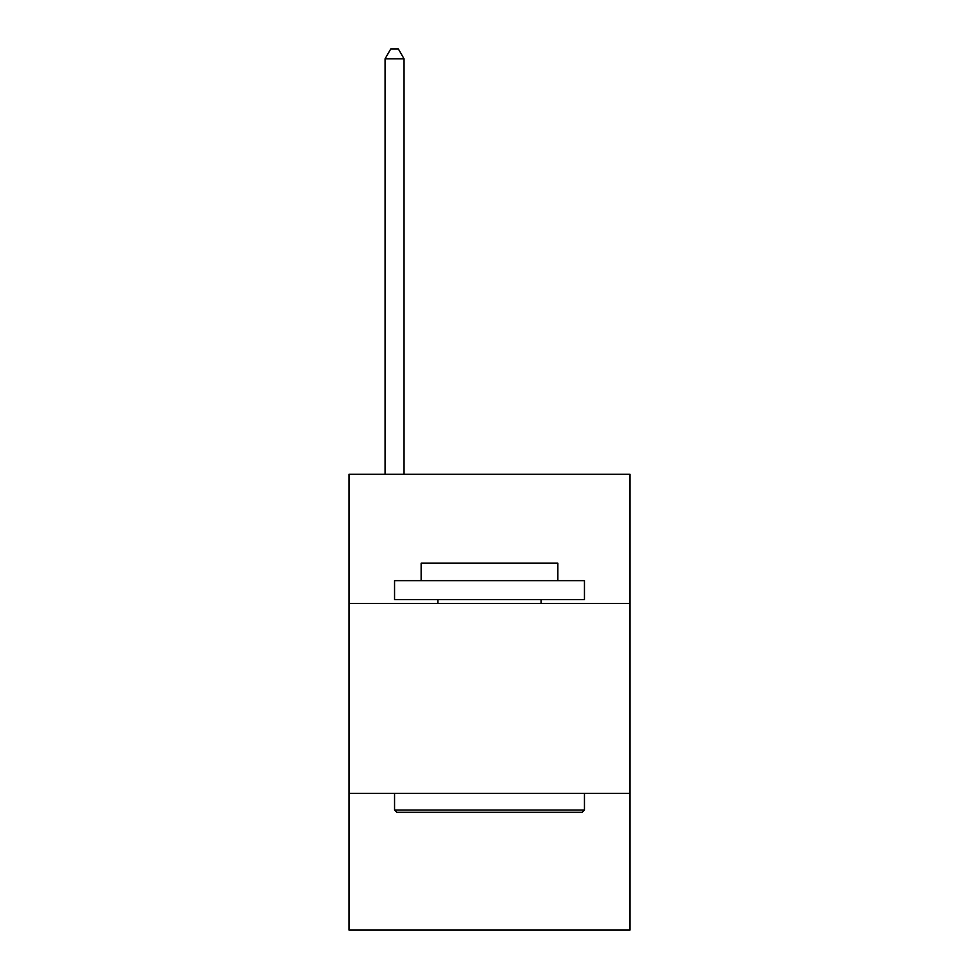 <?xml version="1.0" encoding="UTF-8"?>
<svg xmlns="http://www.w3.org/2000/svg" width="979" height="979" viewBox="0 0 979 979"><rect width="100%" height="100%" fill="white"/><g stroke="black" fill="none" stroke-linecap="round" stroke-linejoin="round"><path stroke-width="1.47" d="M630.023 603.431L630.023 474.313L348.977 474.313L348.977 603.431L630.023 603.431L630.023 930.05L348.977 930.05L348.977 603.431M630.023 793.333L348.977 793.333M396.838 812.313L394.549 810.037L584.451 810.037L582.162 812.313L396.838 812.313M584.451 580.645L584.451 599.637L394.549 599.637L394.549 580.645L584.451 580.645M421.141 580.645L421.141 563.182L557.859 563.182L557.859 580.645M584.451 793.333L584.451 810.037M394.549 793.333L394.549 810.037M541.154 599.637L541.154 603.431M437.846 599.637L437.846 603.431M404.046 474.313L404.046 58.826L385.065 58.826L385.065 474.313M385.065 58.826L390.756 48.95L398.355 48.95L404.046 58.826"/></g></svg>
